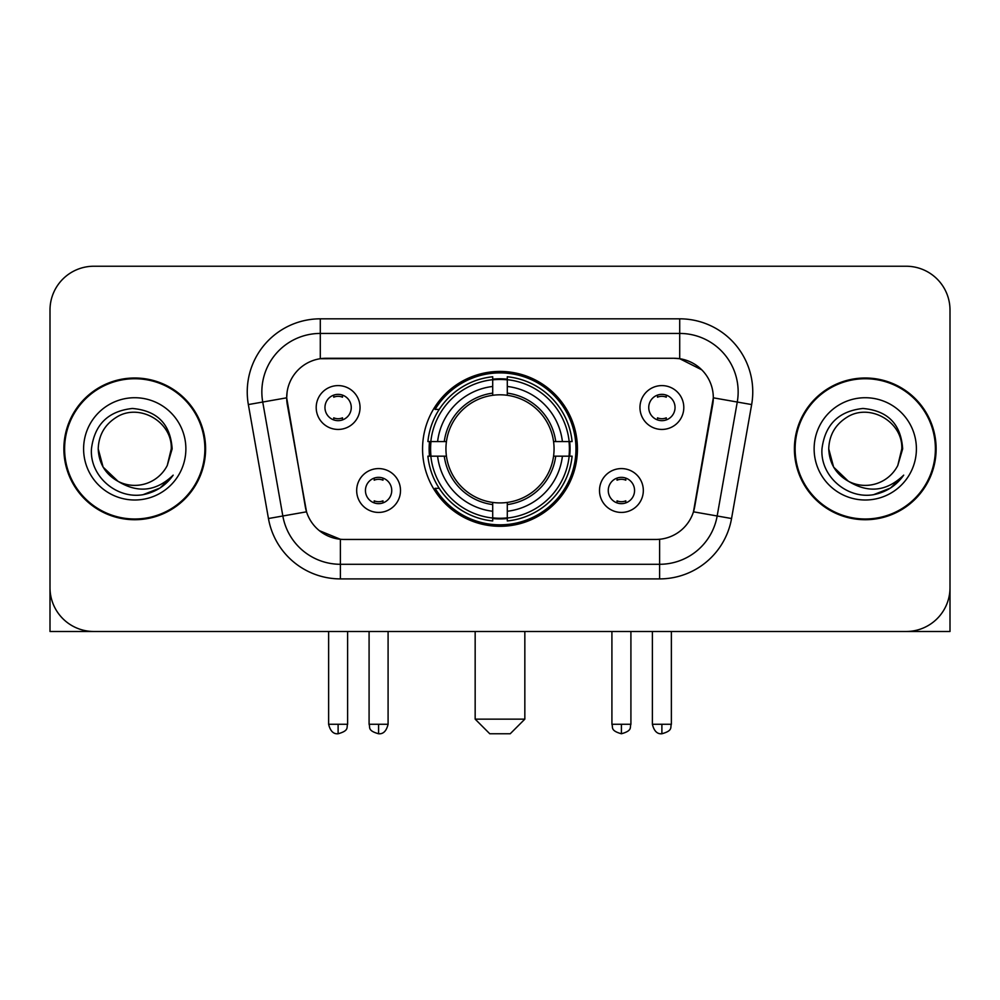 <?xml version="1.0" encoding="UTF-8"?>
<svg xmlns="http://www.w3.org/2000/svg" width="1000" height="1000" viewBox="0 0 1000 1000"><rect width="100%" height="100%" fill="white"/><g stroke="black" fill="none" stroke-linecap="round" stroke-linejoin="round"><path stroke-width="1.5" d="M422.562 448.862A77.438 77.438 0 0 0 500 526.3A77.438 77.438 0 0 0 577.438 448.862A77.438 77.438 0 0 0 500 371.425A77.438 77.438 0 0 0 422.562 448.862M643.325 490.5A21.913 21.913 0 0 1 621.413 512.425A21.913 21.913 0 0 1 599.5 490.5A21.913 21.913 0 0 1 621.413 468.587A21.913 21.913 0 0 1 643.325 490.5M608.263 490.5A13.15 13.15 0 0 0 621.413 503.65A13.15 13.15 0 0 0 634.562 490.5A13.15 13.15 0 0 0 621.413 477.35A13.15 13.15 0 0 0 608.263 490.5M400.5 490.5A21.913 21.913 0 0 1 378.587 512.425A21.913 21.913 0 0 1 356.675 490.5A21.913 21.913 0 0 1 378.587 468.587A21.913 21.913 0 0 1 400.5 490.5M365.438 490.5A13.15 13.15 0 0 0 378.587 503.65A13.15 13.15 0 0 0 391.737 490.5A13.15 13.15 0 0 0 378.587 477.35A13.15 13.15 0 0 0 365.438 490.5M683.8 407.512A21.913 21.913 0 0 1 661.888 429.438A21.913 21.913 0 0 1 639.963 407.512A21.913 21.913 0 0 1 661.888 385.6A21.913 21.913 0 0 1 683.8 407.512M648.737 407.512A13.15 13.15 0 0 0 661.888 420.662A13.15 13.15 0 0 0 675.037 407.512A13.15 13.15 0 0 0 661.888 394.363A13.15 13.15 0 0 0 648.737 407.512M360.037 407.512A21.913 21.913 0 0 1 338.113 429.438A21.913 21.913 0 0 1 316.2 407.512A21.913 21.913 0 0 1 338.113 385.6A21.913 21.913 0 0 1 360.037 407.512M324.963 407.512A13.15 13.15 0 0 0 338.113 420.662A13.15 13.15 0 0 0 351.262 407.512A13.15 13.15 0 0 0 338.113 394.363A13.15 13.15 0 0 0 324.963 407.512M268.45 518.525L248.35 404.562A73.05 73.05 0 0 1 320.288 318.825L679.712 318.825A73.05 73.05 0 0 1 751.65 404.562L731.55 518.525A73.05 73.05 0 0 1 659.613 578.9L340.387 578.9A73.05 73.05 0 0 1 268.45 518.525L306.537 511.812L287.288 404.575A39.45 39.45 0 0 1 326.138 358.275L673.863 358.275A39.45 39.45 0 0 1 712.712 404.575L694.675 506.85A39.45 39.45 0 0 1 655.825 539.45L344.175 539.45A39.45 39.45 0 0 1 305.325 506.85L286.688 397.812L262.738 402.038A58.438 58.438 0 0 1 320.288 333.438L679.712 333.438A58.438 58.438 0 0 1 737.262 402.038L717.163 515.988A58.438 58.438 0 0 1 659.613 564.288L340.387 564.288A58.438 58.438 0 0 1 282.838 515.988L262.738 402.038A58.438 58.438 0 0 1 261.85 391.887M429.513 456.175A70.862 70.862 0 0 1 429.513 441.562M63.875 448.862A70.862 70.862 0 0 0 134.738 519.725A70.862 70.862 0 0 0 205.6 448.862A70.862 70.862 0 0 0 134.738 378A70.862 70.862 0 0 0 63.875 448.862M794.4 448.862A70.862 70.862 0 0 0 865.263 519.725A70.862 70.862 0 0 0 936.125 448.862A70.862 70.862 0 0 0 865.263 378A70.862 70.862 0 0 0 794.4 448.862M320.288 318.825L320.288 358.713L673.863 358.275L679.712 358.713L701.75 369.825M286.688 397.725L287.125 391.887M655.825 539.45L344.175 539.45M340.387 578.9L340.387 539.263L319.325 530.65M737.262 402.038L713.312 397.812L693.462 511.812L717.163 515.988L737.262 402.038L751.65 404.562M694.675 506.85L694.438 508.088M305.562 508.088L305.325 506.85M950 310.062A43.825 43.825 0 0 0 906.175 266.238L93.825 266.238A43.825 43.825 0 0 0 50 310.062L50 587.663A43.825 43.825 0 0 0 93.825 631.487L906.175 631.487A43.825 43.825 0 0 0 950 587.663L950 310.062L950 631.487L780.525 631.487M50 310.062L50 631.487L219.475 631.487M906.175 266.238L93.825 266.238M93.825 631.487L906.175 631.487M204.875 448.862A70.125 70.125 0 0 0 134.738 378.738A70.125 70.125 0 0 0 64.612 448.862A70.125 70.125 0 0 0 134.738 518.987A70.125 70.125 0 0 0 204.875 448.862M118.075 481.362L103.112 467.125L98.212 448.862C98.713 435.087 104.8 424.55 116.475 417.225C139.238 402.65 172.512 421.863 171.262 448.862L167.262 465.487L172.15 448.862C170.487 424.087 157.238 410.625 132.387 408.475C108.138 411.125 94.488 424.588 91.45 448.862C89.55 475.975 116.3 499.188 142.838 494.725C155.6 492.262 165.712 485.75 173.175 475.15C156.325 491.35 138.05 493.462 118.35 481.5A36.525 36.525 0 0 0 167.262 465.487L171.262 449.363M118.35 481.5C105.575 474.462 98.863 463.575 98.212 448.862M83.6 448.862A51.137 51.137 0 0 0 134.738 500A51.137 51.137 0 0 0 185.875 448.862A51.137 51.137 0 0 0 134.738 397.725A51.137 51.137 0 0 0 83.6 448.862M173.075 475.312L160.125 487.9M159.825 488.1L143.05 494.688M935.387 448.862A70.125 70.125 0 0 0 865.263 378.738A70.125 70.125 0 0 0 795.125 448.862A70.125 70.125 0 0 0 865.263 518.987A70.125 70.125 0 0 0 935.387 448.862M848.363 481.25L833.625 467.125L828.737 448.862C829.225 435.087 835.312 424.55 847 417.225C869.762 402.65 903.025 421.863 901.787 448.862L897.788 465.487L902.663 448.862C901 424.087 887.75 410.625 862.913 408.475C838.65 411.125 825.013 424.588 821.975 448.862C820.075 475.975 846.825 499.188 873.35 494.725C886.112 492.262 896.225 485.75 903.7 475.15C886.838 491.35 868.562 493.462 848.863 481.5L848.825 481.488M901.787 449.363L897.788 465.487A36.525 36.525 0 0 1 848.863 481.5C836.1 474.462 829.388 463.575 828.737 448.862M814.125 448.862A51.137 51.137 0 0 0 865.263 500A51.137 51.137 0 0 0 916.4 448.862A51.137 51.137 0 0 0 865.263 397.725A51.137 51.137 0 0 0 814.125 448.862M903.587 475.312L890.65 487.9M890.337 488.1L873.575 494.688M510.225 733.763L489.775 733.763L475.163 719.15L524.837 719.15L510.225 733.763M507.3 518.025L507.3 520.962A72.463 72.463 0 0 0 572.1 456.175L569.163 456.175A69.55 69.55 0 0 1 507.3 518.025L507.3 511.262A62.825 62.825 0 0 0 562.4 456.175L553.562 456.175A54.062 54.062 0 0 0 507.3 395.3L507.3 379.7A69.55 69.55 0 0 1 569.163 441.562L572.1 441.562A72.463 72.463 0 0 0 507.3 376.763L507.3 379.7M430.838 456.175L427.9 456.175A72.463 72.463 0 0 0 492.7 520.962L492.7 518.025A69.55 69.55 0 0 1 430.838 456.175L437.6 456.175A62.825 62.825 0 0 0 492.7 511.262L492.7 502.425A54.062 54.062 0 0 0 553.562 456.175L555.725 456.175A56.2 56.2 0 0 1 507.3 504.588L507.3 511.262M492.7 379.7L492.7 376.763A72.463 72.463 0 0 0 427.9 441.562L430.838 441.562A69.55 69.55 0 0 1 492.7 379.7L492.7 386.463A62.825 62.825 0 0 0 437.6 441.562L446.438 441.562A54.062 54.062 0 0 0 492.7 502.425L492.7 504.588A56.2 56.2 0 0 1 444.275 456.175L437.6 456.175M430.988 456.175A69.4 69.4 0 0 1 430.988 441.562M507.3 379.85A69.4 69.4 0 0 0 492.7 379.85M569.012 441.562A69.4 69.4 0 0 1 569.012 456.175M569.163 441.562L562.4 441.562A62.825 62.825 0 0 0 507.3 386.463M562.4 456.175L569.163 456.175M492.7 511.262L492.7 518.025M553.562 441.562L562.4 441.562M507.3 502.512L507.3 504.588M492.7 502.425A54.062 54.062 0 0 1 446.438 456.175L444.275 456.175M507.3 517.875A69.4 69.4 0 0 1 492.7 517.875M437.6 441.562L430.838 441.562M492.7 395.213L492.7 386.463M507.3 395.3A54.062 54.062 0 0 0 446.438 441.562L444.275 441.562A56.2 56.2 0 0 1 492.7 393.137M507.3 395.213L507.3 393.137A56.2 56.2 0 0 1 555.725 441.562M439.212 409.412L435.075 409.412A75.975 75.975 0 0 1 575.975 448.862A75.975 75.975 0 0 1 435.075 488.312L439.212 488.312M333.738 419.913L333.738 417.837A11.213 11.213 0 0 0 342.5 417.837L342.5 419.913M342.5 395.125L342.5 397.2A11.213 11.213 0 0 0 333.738 397.2L333.738 395.125M657.5 419.913L657.5 417.837A11.213 11.213 0 0 0 666.263 417.837L666.263 419.913M666.263 395.125L666.263 397.2A11.213 11.213 0 0 0 657.5 397.2L657.5 395.125M374.2 502.9L374.2 500.825A11.213 11.213 0 0 0 382.975 500.825L382.975 502.9M382.975 478.1L382.975 480.188A11.213 11.213 0 0 0 374.2 480.188L374.2 478.1M617.025 502.9L617.025 500.825A11.213 11.213 0 0 0 625.8 500.825L625.8 502.9M625.8 478.1L625.8 480.188A11.213 11.213 0 0 0 617.025 480.188L617.025 478.1M679.712 318.825L679.712 358.713M659.613 539.263L659.613 578.9M248.35 404.562L262.738 402.038M717.163 515.988L731.55 518.525M507.3 502.425A54.062 54.062 0 0 0 553.562 456.175M492.7 518.538A70.05 70.05 0 0 0 507.3 518.538M569.675 456.175A70.05 70.05 0 0 0 569.675 441.562M507.3 379.188A70.05 70.05 0 0 0 492.7 379.188M338.113 724.275L328.625 724.275C330.275 731.038 333.438 734.212 338.113 733.763L338.113 724.275L347.612 724.275L347.612 631.487M661.888 724.275L652.387 724.275C654.05 731.038 657.212 734.212 661.888 733.763L661.888 724.275L671.375 724.275L671.375 631.487M378.587 724.275L369.087 724.275C370.438 727.212 367.062 730.562 378.587 733.763L378.587 724.275L388.088 724.275L388.088 631.487M621.413 724.275L611.912 724.275C613.263 727.212 609.888 730.562 621.413 733.763L621.413 724.275L630.913 724.275L630.913 631.487M524.837 631.487L524.837 719.15M475.163 631.487L475.163 719.15M328.625 724.275L328.625 631.487M347.612 724.275C346.275 727.212 349.637 730.562 338.113 733.763M652.387 724.275L652.387 631.487M671.375 724.275C670.037 727.212 673.413 730.562 661.888 733.763M369.087 724.275L369.087 631.487M388.088 724.275C386.425 731.038 383.263 734.212 378.587 733.763M611.912 724.275L611.912 631.487M630.913 724.275C629.562 727.212 632.938 730.562 621.413 733.763"/></g></svg>
